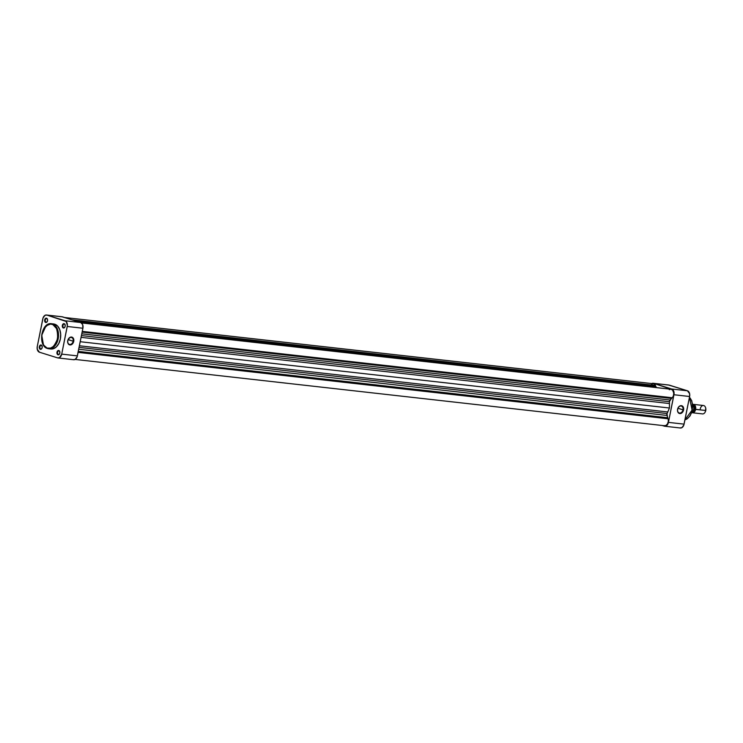 <?xml version="1.0" encoding="UTF-8"?>
<svg xmlns="http://www.w3.org/2000/svg" width="743" height="743" viewBox="0 0 743 743"><rect width="100%" height="100%" fill="white"/><g stroke="black" fill="none" stroke-linecap="round" stroke-linejoin="round"><path stroke-width="1.11" d="M46.075 322.1A1.774 1.18 -83.6 0 0 47.348 321.357A1.774 1.18 96.4 0 1 46.224 322.128A1.774 1.18 96.4 0 1 46.075 322.1L46.075 322.1A1.774 1.18 96.4 0 1 45.267 320.122A1.774 1.18 96.4 0 1 46.623 318.598A1.774 1.18 96.4 0 1 46.772 318.636L46.54 318.19A2.201 1.467 96.4 0 1 47.524 319.499A2.201 1.467 96.4 0 1 47.301 321.459A2.201 1.467 96.4 0 1 45.685 322.471L46.809 322.156L47.524 320.772L47.413 319.128L46.54 318.19L45.416 318.506L44.701 319.889L44.812 321.533L45.685 322.471A2.201 1.467 96.4 0 1 44.701 319.889A2.201 1.467 96.4 0 1 46.54 318.19L46.772 318.636A1.774 1.18 96.4 0 1 47.543 319.601A1.774 1.18 -83.6 0 0 46.772 318.636A1.774 1.18 -83.6 0 0 45.286 320.01A1.774 1.18 -83.6 0 0 46.075 322.1M40.716 348.913A1.774 1.18 -83.6 0 0 41.989 348.17A1.774 1.18 96.4 0 1 40.865 348.941A1.774 1.18 96.4 0 1 40.716 348.913L40.716 348.913A1.774 1.18 96.4 0 1 39.908 346.935A1.774 1.18 96.4 0 1 41.264 345.421A1.774 1.18 96.4 0 1 41.413 345.449L41.181 345.003A2.201 1.467 96.4 0 1 42.165 346.312A2.201 1.467 96.4 0 1 41.942 348.272A2.201 1.467 96.4 0 1 40.326 349.294L41.45 348.978L42.165 347.585L41.896 345.606L40.902 344.956L39.342 346.702L39.453 348.356L40.326 349.294A2.201 1.467 96.4 0 1 39.342 346.702A2.201 1.467 96.4 0 1 41.181 345.003L41.413 345.449A1.774 1.18 96.4 0 1 42.184 346.414A1.774 1.18 -83.6 0 0 41.413 345.449A1.774 1.18 -83.6 0 0 39.927 346.823A1.774 1.18 -83.6 0 0 40.716 348.913M58.372 354.411A1.774 1.18 -83.6 0 0 59.644 353.668A1.774 1.18 96.4 0 1 58.521 354.439A1.774 1.18 96.4 0 1 58.372 354.411L58.372 354.411A1.774 1.18 96.4 0 1 57.564 352.433A1.774 1.18 96.4 0 1 58.92 350.919A1.774 1.18 96.4 0 1 59.069 350.947L58.836 350.501A2.201 1.467 96.4 0 1 59.821 351.81A2.201 1.467 96.4 0 1 59.598 353.77A2.201 1.467 96.4 0 1 57.982 354.792L59.106 354.476L59.821 353.083L59.551 351.105L58.558 350.455L56.997 352.201L57.109 353.854L57.982 354.792A2.201 1.467 96.4 0 1 56.997 352.201A2.201 1.467 96.4 0 1 58.836 350.501L59.069 350.947A1.774 1.18 96.4 0 1 59.839 351.913A1.774 1.18 -83.6 0 0 59.069 350.947A1.774 1.18 -83.6 0 0 57.582 352.321A1.774 1.18 -83.6 0 0 58.372 354.411M63.731 327.598A1.774 1.18 -83.6 0 0 65.003 326.855A1.774 1.18 96.4 0 1 63.879 327.626A1.774 1.18 96.4 0 1 63.731 327.598L63.731 327.598A1.774 1.18 96.4 0 1 62.923 325.62A1.774 1.18 96.4 0 1 64.279 324.097A1.774 1.18 96.4 0 1 64.427 324.134L64.195 323.688A2.201 1.467 96.4 0 1 65.18 324.997A2.201 1.467 96.4 0 1 64.957 326.957A2.201 1.467 96.4 0 1 63.341 327.979L64.446 327.682L65.18 326.27L64.91 324.292L63.917 323.642L62.356 325.388L62.468 327.031L63.341 327.979A2.201 1.467 96.4 0 1 62.356 325.388A2.201 1.467 96.4 0 1 64.195 323.688L64.427 324.134A1.774 1.18 96.4 0 1 65.198 325.1A1.774 1.18 -83.6 0 0 64.427 324.134A1.774 1.18 -83.6 0 0 62.941 325.508A1.774 1.18 -83.6 0 0 63.731 327.598M67.789 340.61A3.613 2.675 107.3 0 0 69.768 344.446A3.613 2.675 107.3 0 0 73.148 341.213L73.733 341.334A4.04 2.991 -72.7 0 1 69.953 344.947A4.04 2.991 -72.7 0 1 67.752 340.666L67.789 340.61A3.613 2.675 -72.7 0 1 71.551 337.461A3.613 2.675 -72.7 0 1 73.148 341.213A3.613 2.675 -72.7 0 1 69.396 344.371A3.613 2.675 -72.7 0 1 67.789 340.61L69.74 337.536L72.619 337.48L73.836 340.563L72.795 343.47L71.161 344.771L68.867 344.511L67.817 342.913L67.752 340.666A4.04 2.991 -72.7 0 1 71.532 337.053A4.04 2.991 -72.7 0 1 73.733 341.334L68.096 339.644L73.148 341.213A3.613 2.675 107.3 0 0 71.179 337.387A3.613 2.675 107.3 0 0 67.789 340.61M49.8 348.783L53.087 348.811L56.245 346.962L58.799 343.517L60.35 339.012L60.675 334.109L59.719 329.576L57.629 326.093L54.713 324.189A12.594 8.396 -83.6 0 1 60.499 338.223A12.594 8.396 -83.6 0 1 50.849 349.006L48.657 348.755L54.109 346.665L58.4 337.276L56.644 327.487L52.521 323.948L54.713 324.189L52.521 323.948A12.594 8.396 96.4 0 1 58.307 337.972A12.594 8.396 96.4 0 1 48.657 348.755L47.571 348.523C37.484 346.127 41.246 321.886 51.481 323.725A12.594 8.396 96.4 0 1 52.521 323.948L52.131 324.329C55.966 324.802 57.778 329.576 57.582 338.641C54.341 346.767 50.942 349.916 47.385 348.086C43.549 347.613 41.729 342.839 41.933 333.765C45.165 325.648 48.564 322.499 52.131 324.329L52.521 323.948L51.481 323.725L46.029 325.815L41.738 335.204L43.493 345.003L47.608 348.532L44.571 346.247L42.955 343.842L41.738 339.653L41.738 334.944L43.976 328.452L48.165 324.58L50.561 324.078L52.883 324.617L56.552 328.564L57.935 335.093L56.97 340.916L53.607 346.331L50.552 348.114L47.385 348.086L48.657 348.755A12.594 8.396 96.4 0 1 47.608 348.532M53.087 323.939L54.713 324.189A12.594 8.396 -83.6 0 0 53.672 323.976L51.481 323.725M73.706 359.733A4.857 3.241 -83.6 0 0 77.374 355.878L61.725 354.114A4.857 3.241 96.4 0 1 58.056 357.968L73.706 359.733A4.857 3.241 -83.6 0 1 73.306 359.649L75.201 359.389L77.133 356.779L82.9 328.239L67.242 326.474L61.725 354.114L59.542 357.624L57.648 357.885L39.453 352.219L37.271 349.303L37.271 346.498L43.048 317.958L44.97 315.348L46.874 315.088L66.192 321.487L67.372 325.527L61.725 354.114L77.374 355.878L82.9 328.239L82.649 324.598L80.718 322.518L61.892 316.75M46.465 315.004L62.115 316.769A4.857 3.241 -83.6 0 1 62.523 316.852L46.874 315.088L62.523 316.852L80.718 322.518L65.068 320.753L46.874 315.088A4.857 3.241 96.4 0 0 46.465 315.004A4.857 3.241 96.4 0 0 42.797 318.858L37.271 346.498A4.857 3.241 96.4 0 0 39.453 352.219L57.648 357.885A4.857 3.241 96.4 0 0 58.056 357.968M67.242 326.474L82.9 328.239A4.857 3.241 -83.6 0 0 80.718 322.518L65.068 320.753A4.857 3.241 96.4 0 1 67.242 326.474M682.993 409.83A3.613 2.675 107.3 0 0 681.015 406.003A3.613 2.675 107.3 0 0 677.635 409.226L677.588 409.282A4.04 2.991 -72.7 0 1 681.368 405.669A4.04 2.991 -72.7 0 1 683.579 409.95L677.932 408.26L682.993 409.83A3.613 2.675 -72.7 0 1 679.232 412.987A3.613 2.675 -72.7 0 1 677.635 409.226A3.613 2.675 -72.7 0 1 681.387 406.077A3.613 2.675 -72.7 0 1 682.993 409.83L683.579 409.95L682.631 412.086L679.789 413.563L678.266 412.709L677.514 410.814L677.802 408.511L679.018 406.588L680.774 405.678L682.455 406.096L683.504 407.703L683.579 409.95A4.04 2.991 -72.7 0 1 679.789 413.563A4.04 2.991 -72.7 0 1 677.588 409.282L677.597 409.217A3.613 2.675 107.3 0 0 679.604 413.062A3.613 2.675 107.3 0 0 682.993 409.83M651.685 383.611L653.58 383.351L672.898 389.75L674.077 393.79L668.431 422.377L684.08 424.142A4.857 3.241 -83.6 0 1 680.412 427.996A4.857 3.241 -83.6 0 1 680.012 427.912L681.907 427.652L683.839 425.042L689.606 396.502L689.606 393.697L687.433 390.781L668.598 385.013M691.194 413.219L692.495 407.712L692.188 403.226M668.431 422.377L666.248 425.888L664.985 426.25L662.227 425.488L664.353 426.148A4.857 3.241 96.4 0 0 664.762 426.231A4.857 3.241 96.4 0 0 668.431 422.377L673.947 394.737L689.606 396.502L673.947 394.737A4.857 3.241 96.4 0 0 671.774 389.026L687.433 390.781L669.229 385.115L653.58 383.351L671.774 389.026L687.433 390.781A4.857 3.241 -83.6 0 1 689.606 396.502L684.08 424.142L668.431 422.377M684.935 419.86A12.594 8.396 -83.6 0 0 692.105 410.09A12.594 8.396 -83.6 0 0 689.448 397.254L692.105 410.09L684.935 419.86M669.229 385.115A4.857 3.241 -83.6 0 0 668.821 385.032L653.171 383.267A4.857 3.241 96.4 0 1 653.58 383.351L669.229 385.115M651.75 383.574A4.857 3.241 96.4 0 1 653.171 383.267M692.43 412.764A4.226 2.814 96.4 0 1 691.891 412.625A4.226 2.814 -83.6 0 0 695.615 409.412A4.226 2.814 96.4 0 1 692.43 412.764L702.506 413.907A4.226 2.814 -83.6 0 0 705.701 410.554A4.226 2.814 96.4 0 1 705.274 411.863L705.395 411.613A3.631 2.424 -83.6 0 0 705.757 410.48L694.798 409.244A3.631 2.424 96.4 0 1 692.467 412.124M692.597 411.975A3.511 2.34 -83.6 0 0 694.714 409.226L693.693 409.105L694.714 409.226L694.807 407.861L694.287 406.059L693.145 405.093M693.293 410.888L693.878 408.176L693.145 411.185L692.114 411.269L692.922 411.362A4.857 3.241 96.4 0 1 691.649 412.718A4.857 3.241 -83.6 0 0 692.922 411.362L693.145 411.185M693.943 407.201L693.795 406.978A4.857 3.241 -83.6 0 0 692.606 404.248A4.857 3.241 96.4 0 1 693.795 406.978L692.745 406.867L693.897 407.053L693.878 408.176L693.962 407.517M705.311 411.78L705.757 408.39A3.631 2.424 -83.6 0 0 705.729 408.251M705.701 410.554A4.226 2.814 -83.6 0 0 703.454 405.502L693.377 404.368A4.226 2.814 96.4 0 1 695.615 409.412L705.757 410.48A3.631 2.424 -83.6 0 0 705.757 408.381L705.692 408.102A4.226 2.814 96.4 0 1 705.701 410.554M693.173 404.972L694.612 406.523L694.798 409.244L695.615 409.412A4.226 2.814 -83.6 0 0 692.81 404.387A4.226 2.814 96.4 0 1 693.377 404.368M693.265 405A3.631 2.424 96.4 0 1 694.798 409.244L693.618 411.548L692.225 412.142M692.235 412.012L693.962 411.009L694.714 409.226A3.511 2.34 -83.6 0 0 693.368 405.176M700.268 408.854A4.226 2.814 96.4 0 1 702.98 405.511A4.226 2.814 96.4 0 1 705.692 408.102M668.171 418.773L78.071 352.377L668.171 418.773L668.328 421.392L667.511 423.881L665.969 425.46L664.177 425.665A4.857 3.241 -83.6 0 0 664.576 425.748A4.857 3.241 -83.6 0 0 667.651 423.631A4.857 3.241 -83.6 0 0 668.171 418.773L667.623 418.606L668.171 418.773M53.849 346.238L54.165 345.709M651.277 384.54L652.986 383.741M653.571 383.787L655.103 384.828L656.329 387.605L655.893 386.444L76.743 321.282L655.317 386.258L76.167 321.097L655.317 386.258L655.484 385.441A4.857 3.241 -83.6 0 0 653.357 383.75L64.65 317.512M669.313 389.741L670.465 389.267M671.05 389.258L672.629 390.159L673.725 393.019L673.474 395.62L672.359 397.765A4.857 3.241 -83.6 0 0 673.669 392.583A4.857 3.241 -83.6 0 0 671.022 389.258L81.489 322.926M671.802 397.709L669.415 401.722A15.64 10.421 96.4 0 1 669.471 403.542L669.424 408.009L667.781 411.975A15.64 10.421 96.4 0 1 667.047 413.545L667.623 418.606L78.099 352.275L667.623 418.606L667.799 417.724L78.266 351.393L667.799 417.724L666.926 415.43L78.702 349.247L666.926 415.43A1.69 1.124 -83.6 0 1 667.047 413.545A15.64 10.421 -83.6 0 0 667.781 411.975L79.39 345.774L667.781 411.975L669.424 408.009L80.207 341.715L669.424 408.009L669.471 403.542A15.64 10.421 -83.6 0 0 669.415 401.722L81.433 335.567L669.415 401.722A1.69 1.124 -83.6 0 1 670.01 399.994L81.786 333.811L670.01 399.994L671.644 398.471L82.12 332.14L671.644 398.471L671.802 397.709M79.074 347.39L667.047 413.545L79.074 347.39M81.08 337.341L669.471 403.542L81.08 337.341M82.269 331.378L672.359 397.765L82.269 331.378M71.922 319.778L655.484 385.441L71.922 319.778M680.412 427.996L664.762 426.231M689.476 397.134L691.668 400.588L692.708 405.353L691.974 411.771L689.968 416.015L686.931 419.015L684.925 419.897M692.597 404.173L693.962 407.303M693.182 411.13L691.622 412.792M664.576 425.748L75.127 359.426"/></g></svg>
